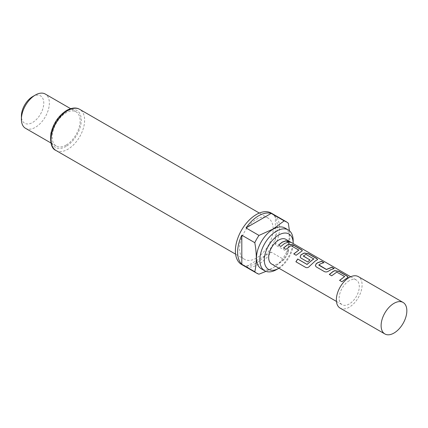 <?xml version="1.0" encoding="UTF-8"?>
<svg xmlns="http://www.w3.org/2000/svg" width="428" height="428" viewBox="0 0 428 428"><rect width="100%" height="100%" fill="white"/><g stroke="black" fill="none" stroke-linecap="round" stroke-linejoin="round"><path stroke-width="0.32" stroke-dasharray="2.14 1.6" d="M291.072 242.526L291.398 242.553M290.58 242.243C291.757 242.944 290.992 242.713 288.285 241.542L287.696 240.868M344.658 276.82L337.055 272.283L335.44 272.909L331.711 275.894L329.41 274.492M348.157 277.248L341.929 281.72M323.675 262.664L318.823 264.841M333.936 268.586L328.774 270.999M313.852 259.036L306.25 254.5L304.64 255.12L303.313 256.201M317.619 259.614L315.158 261.192L309.647 266.141M309.893 259.999L307.748 262.059L301.012 258.17L300.114 256.977M298.835 250.369L291.238 245.827L289.622 246.453L285.893 249.444L283.587 248.042M302.345 250.797L296.155 255.366L293.763 253.916M288.124 242.136L284.615 243.564L280.838 246.458M340.126 308.123A18.195 10.507 120 0 0 349.227 307.218A18.195 10.507 120 0 0 361.114 291.184A18.195 10.507 120 0 0 358.322 276.606M284.93 228.017A23.577 13.61 -60 0 1 288.547 246.913A23.577 13.61 -60 0 1 273.144 267.687A23.577 13.61 -60 0 1 261.353 268.854M289.419 230.751L288.36 252.376A29.666 17.131 -60 0 1 284.165 259.646L273.101 267.794L265.965 271.379M271.197 213.053A29.666 17.131 -60 0 1 275.744 236.828A29.666 17.131 -60 0 1 256.361 262.974A29.666 17.131 -60 0 1 241.526 264.44M258.988 274.177L246.009 266.687A29.666 17.131 120 0 0 258.598 264.263A29.666 17.131 120 0 0 271.186 252.151L284.165 259.646M256.361 258.127A23.733 13.701 -60 0 1 244.495 259.304A23.733 13.701 -60 0 1 240.857 240.285A23.733 13.701 -60 0 1 256.361 219.366A23.733 13.701 -60 0 1 268.228 218.194A23.733 13.701 -60 0 1 271.866 237.214A23.733 13.701 -60 0 1 256.361 258.127M32.587 96.632A15.825 9.138 -60 0 1 43.779 103.094A15.825 9.138 -60 0 1 32.587 122.472A15.825 9.138 -60 0 1 21.4 116.015M25.498 128.298A19.779 11.417 120 0 0 35.385 127.319A19.779 11.417 120 0 0 48.305 109.889A19.779 11.417 120 0 0 45.277 94.042M66.153 145.081A19.779 11.417 -60 0 1 56.266 146.06A19.779 11.417 -60 0 1 53.233 130.214A19.779 11.417 -60 0 1 66.153 112.783A19.779 11.417 -60 0 1 76.045 111.804A19.779 11.417 -60 0 1 79.073 127.651A19.779 11.417 -60 0 1 66.153 145.081M285.856 239.332A14.242 8.223 -60 0 1 288.039 250.744A14.242 8.223 -60 0 1 278.74 263.295A14.242 8.223 -60 0 1 271.62 264.001M349.227 280.736A14.242 8.223 120 0 0 339.923 293.287A14.242 8.223 120 0 0 342.106 304.693A14.242 8.223 120 0 0 349.227 303.992A14.242 8.223 120 0 0 358.53 291.441A14.242 8.223 120 0 0 356.347 280.03A14.242 8.223 120 0 0 349.227 280.736M288.36 252.376L275.381 244.886A29.666 17.131 120 0 0 275.381 215.814L288.36 223.309M293.169 240.75A23.577 13.61 -60 0 1 276.499 269.624M278.928 268.222A20.41 11.786 120 0 0 293.169 243.553M271.186 252.151L246.009 266.687M275.381 215.814L275.381 244.886M280.88 246.549L278.5 245.094M309.706 266.216C308.513 267.628 307.224 268.062 305.838 267.505L305.758 267.463M328.795 271.111C327.377 272.101 325.949 272.31 324.51 271.737L316.244 266.89M316.281 266.986L315.388 265.793M341.972 281.817L339.581 280.367M55.966 150.458A23.733 13.701 120 0 0 67.833 149.281A23.733 13.701 120 0 0 83.337 128.368A23.733 13.701 120 0 0 79.699 109.349M66.153 146.376A21.363 12.332 -60 0 1 51.05 137.656A21.363 12.332 -60 0 1 66.153 111.494A21.363 12.332 -60 0 1 81.261 120.215A21.363 12.332 -60 0 1 66.153 146.376M244.495 259.304L235.593 254.162M56.266 146.06L50.814 142.915M336.44 301.424L342.106 304.693M350.682 276.761L356.347 280.03M76.045 111.804L70.593 108.659M268.228 218.194L259.325 213.053"/><path stroke-width="0.64" d="M290.66 242.109C291.826 242.804 291.056 242.569 288.344 241.397L287.686 240.771L291.398 242.553M290.58 242.243L289.9 241.852L290.58 242.243M329.362 274.541L333.091 271.55L334.701 270.774L338.987 271.502L347.21 276.247L348.157 277.248M339.623 280.463L344.668 276.525L336.761 272.117L331.673 275.798L329.319 274.444L333.091 271.422L334.717 270.635L339.03 271.357L347.252 276.103L348.189 277.167L341.929 281.72L339.581 280.367L344.668 276.525M315.388 265.793L316.185 263.835L317.822 262.728L321.519 261.417L323.873 262.776M318.823 264.841L326.425 269.431L331.823 267.2L334.172 268.554L330.427 269.881L328.774 270.999C327.345 271.983 325.911 272.197 324.467 271.641L316.244 266.89L315.366 265.74L316.164 263.718L317.822 262.599L321.562 261.273L323.91 262.632L320.171 263.958L318.844 265.162L326.441 269.549L331.78 267.345L334.129 268.698M300.114 256.977L300.911 255.013L304.153 253.135L308.444 253.868L316.666 258.614L317.619 259.614M305.838 267.505L295.973 261.808L297.776 259.079L307.074 264.445L312.552 259.689L313.852 259.036L305.956 254.334L303.297 256.078L309.974 259.935L307.705 261.963L300.97 258.073L300.092 256.923L300.895 254.901L304.174 253.001L308.481 253.724L316.709 258.469L317.646 259.539L315.158 261.064L309.647 266.141C308.438 267.554 307.144 267.998 305.758 267.463L295.892 261.765L297.717 259.004L307.015 264.37L313.863 258.747M303.291 255.874L309.99 260.053M283.545 248.085L287.274 245.1L288.884 244.318L293.169 245.051L301.392 249.797L302.345 250.797M293.806 254.007L298.851 250.075L290.944 245.661L285.851 249.347L283.502 247.989L287.274 244.971L288.905 244.179L293.212 244.907L301.435 249.652L302.377 250.722L296.112 255.27L293.763 253.916L298.851 250.075M278.542 245.191L282.266 242.211L285.979 240.894L288.317 242.248M403.08 302.441L358.322 276.606A18.195 10.507 120 0 0 349.227 277.505A18.195 10.507 120 0 0 337.339 293.538A18.195 10.507 120 0 0 340.126 308.123L384.884 333.958A18.195 10.507 120 0 0 393.979 333.059A18.195 10.507 120 0 0 405.867 317.025A18.195 10.507 120 0 0 403.08 302.441A18.195 10.507 120 0 0 393.979 303.345A18.195 10.507 120 0 0 382.092 319.379A18.195 10.507 120 0 0 384.884 333.958M278.74 234.999A20.41 11.786 120 0 0 264.306 259.999A20.41 11.786 120 0 0 278.74 268.335L276.499 269.624A23.577 13.61 -60 0 1 264.713 270.79A23.577 13.61 -60 0 1 261.096 251.899A23.577 13.61 -60 0 1 276.499 231.125A23.577 13.61 -60 0 1 288.29 229.959A23.577 13.61 -60 0 1 293.169 240.75L293.169 243.334A20.41 11.786 120 0 0 278.74 234.999M264.713 270.79L261.353 268.854A23.577 13.61 -60 0 1 257.742 249.963A23.577 13.61 -60 0 1 273.144 229.189A23.577 13.61 -60 0 1 284.93 228.017L288.29 229.959M258.988 235.421L273.101 229.034L284.165 220.885L271.186 213.395A29.666 17.131 120 0 0 258.598 215.814A29.666 17.131 120 0 0 246.009 227.926L258.988 235.421A29.666 17.131 -60 0 0 254.794 242.687L241.815 235.197A29.666 17.131 120 0 0 241.815 264.263L254.794 271.753C256.789 263.268 256.789 253.579 254.794 242.687M265.965 271.379L258.988 274.177A29.666 17.131 -60 0 1 256.741 273.225A29.666 17.131 -60 0 1 254.794 271.753M256.741 273.225L241.526 264.44A29.666 17.131 -60 0 1 236.978 240.67A29.666 17.131 -60 0 1 256.361 214.524A29.666 17.131 -60 0 1 271.197 213.053L286.412 221.838A29.666 17.131 -60 0 1 288.36 223.309L289.419 230.751M21.4 119.241L21.4 116.015A15.825 9.138 -60 0 1 32.587 96.637A15.825 9.138 -60 0 1 32.587 96.632L35.385 95.021A19.779 11.417 120 0 0 21.4 119.241A19.779 11.417 120 0 0 25.498 128.298L50.814 142.915M336.44 301.424L271.62 264.001A14.242 8.223 -60 0 1 269.437 252.59A14.242 8.223 -60 0 1 278.74 240.038A14.242 8.223 -60 0 1 285.856 239.332L289.981 241.713M284.615 243.436L280.838 246.458L278.5 245.094L282.266 242.082L286.016 240.75L288.36 242.104L284.615 243.436M70.593 108.659L45.277 94.042A19.779 11.417 120 0 0 35.385 95.021L32.587 96.637M284.165 220.885A29.666 17.131 -60 0 1 286.412 221.838M276.499 269.624L278.74 268.335A20.41 11.786 120 0 0 278.928 268.222M271.186 213.395L246.009 227.926M241.815 235.197L241.815 264.263M287.696 240.868L289.9 241.852M67.833 110.52A23.733 13.701 120 0 0 52.328 131.439A23.733 13.701 120 0 0 55.966 150.458C51.644 148.784 49.958 143.07 50.921 133.311C53.447 123.146 58.69 115.507 66.645 110.403C73.846 106.599 77.901 108.241 79.699 109.349A23.733 13.701 120 0 0 67.833 110.52M235.593 254.162L55.966 150.458M291.243 242.446L350.682 276.761M259.325 213.053L79.699 109.349"/></g></svg>
